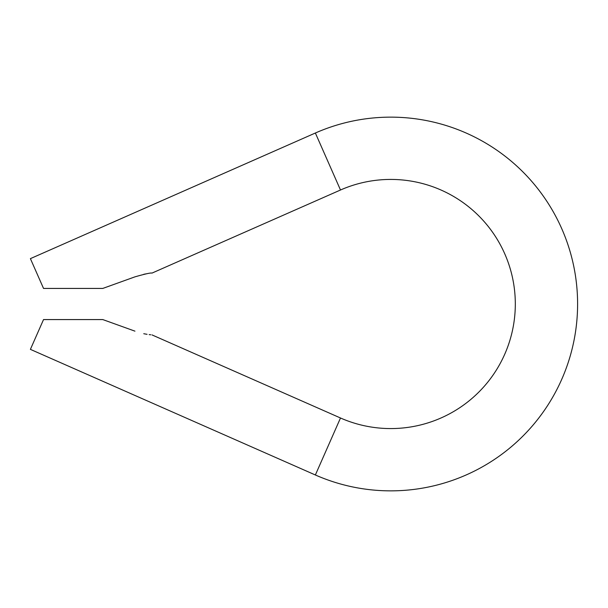 <?xml version="1.0" encoding="UTF-8"?>
<svg xmlns="http://www.w3.org/2000/svg" width="608" height="608" viewBox="0 0 608 608"><rect width="100%" height="100%" fill="white"/><g stroke="black" fill="none" stroke-linecap="round" stroke-linejoin="round"><path stroke-width="0.91" d="M340.495 190.008L315.37 133.015L30.4 258.636L43.533 288.428L102.79 288.428L134.946 276.853C145.373 273.874 151.05 272.627 151.977 273.106L340.495 190.008A124.572 124.572 0 0 1 515.31 304A124.572 124.572 0 0 1 340.495 417.992L315.37 474.985L30.4 349.364L43.533 319.572L102.79 319.572L134.946 331.147C156.978 336.498 156.978 336.498 134.946 331.147M315.37 133.015A186.861 186.861 0 0 1 577.6 304A186.861 186.861 0 0 1 315.37 474.985M143.754 274.292L147.022 273.684M143.762 333.716L147.068 334.324M149.173 334.613L150.776 334.788M340.495 417.992L151.977 334.894"/></g></svg>
